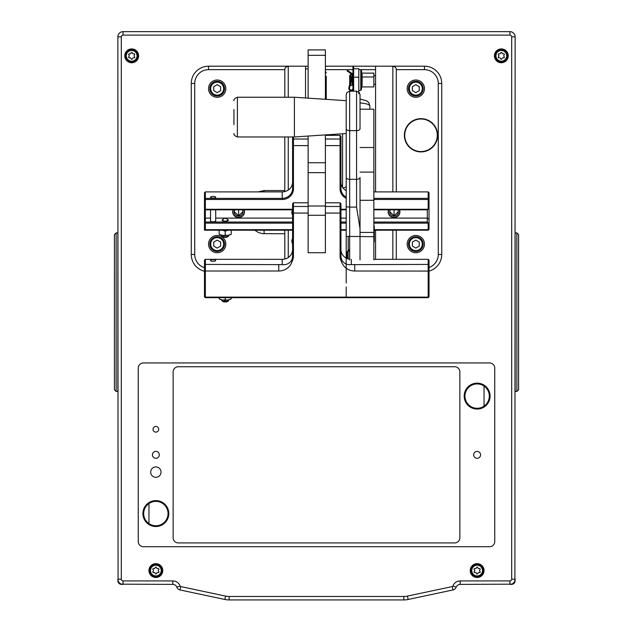 <?xml version="1.0" encoding="UTF-8"?>
<svg xmlns="http://www.w3.org/2000/svg" width="633" height="633" viewBox="0 0 633 633"><rect width="100%" height="100%" fill="white"/><g stroke="black" fill="none" stroke-linecap="round" stroke-linejoin="round"><path stroke-width="0.95" d="M118.07 580.651L117.865 36.833A5.183 5.183 -90 0 1 123.047 31.65L509.953 31.65A5.183 5.183 -90 0 1 515.135 36.833L514.898 580.754M118.102 580.754L117.865 580.754A3.624 3.624 0 0 0 121.489 584.386L121.489 584.14M511.409 584.172L460.199 584.386A4.32 4.32 90 0 0 456.148 587.21A4.32 4.32 -90 0 1 452.991 589.948L408.158 599.475A20.731 20.731 -90 0 1 403.846 599.926L229.154 599.926A20.731 20.731 -90 0 1 224.842 599.475L180.009 589.948A4.32 4.32 -90 0 1 176.852 587.21A4.32 4.32 90 0 0 172.801 584.386L121.591 584.172M514.93 580.651L515.135 580.754A3.624 3.624 0 0 1 511.511 584.386L509.953 584.386A5.183 5.183 -90 0 0 515.135 579.203L511.686 579.203L511.686 36.833A1.725 1.725 90 0 0 509.953 35.108L123.047 35.108A1.725 1.725 90 0 0 121.314 36.833L121.314 579.203A1.725 1.725 90 0 0 123.047 580.928L172.801 580.928A7.77 7.77 -90 0 1 180.096 586.023A0.862 0.862 90 0 0 180.729 586.569L225.562 596.096A17.273 17.273 90 0 0 229.154 596.476L403.846 596.476A17.273 17.273 90 0 0 407.438 596.096L452.271 586.569A0.862 0.862 90 0 0 452.904 586.023A7.77 7.77 -90 0 1 460.199 580.928L509.953 580.928A1.725 1.725 90 0 0 511.686 579.203M121.314 579.203L117.865 579.203A5.183 5.183 -90 0 0 123.047 584.386L121.489 584.386M484.047 386.083L484.047 406.133M148.953 523.594L148.953 503.536M181.046 590.17L217.388 597.892L181.046 590.17M415.612 597.892L451.954 590.17L415.612 597.892M516.868 391.447L515.135 391.447L515.135 232.881L516.868 232.881L518.593 234.606L518.593 389.714L516.868 391.447L516.868 232.881M116.132 232.881L117.865 232.881L117.865 391.447L116.132 391.447L114.407 389.714L114.407 234.606L116.132 232.881L116.132 391.447M217.182 235.468A8.633 8.633 90 0 0 208.542 244.109A8.633 8.633 90 0 0 217.182 252.741A8.633 8.633 90 0 0 225.815 244.109A8.633 8.633 90 0 0 217.182 235.468M415.818 235.468A8.633 8.633 90 0 0 407.185 244.109A8.633 8.633 90 0 0 415.818 252.741A8.633 8.633 90 0 0 424.458 244.109A8.633 8.633 90 0 0 415.818 235.468M415.818 80.011A8.633 8.633 90 0 0 407.185 88.652A8.633 8.633 90 0 0 415.818 97.284A8.633 8.633 90 0 0 424.458 88.652A8.633 8.633 90 0 0 415.818 80.011M217.182 80.011A8.633 8.633 90 0 0 208.542 88.652A8.633 8.633 90 0 0 217.182 97.284A8.633 8.633 90 0 0 225.815 88.652A8.633 8.633 90 0 0 217.182 80.011M204.483 271.256A17.273 17.273 -90 0 1 191.269 254.474L191.269 83.469A17.273 17.273 -90 0 1 208.542 66.196L308.121 66.196M392.848 191.886L392.848 66.196L424.458 66.196A17.273 17.273 -90 0 1 441.731 83.469L441.731 254.474A17.273 17.273 -90 0 1 429.032 271.122M325.394 66.196L392.848 66.196L395.19 67.114M285.792 67.233L288.26 66.196L305.533 66.196L288.26 66.196A3.458 3.458 90 0 0 284.803 69.654L208.542 69.654A13.815 13.815 90 0 0 194.727 83.469L194.727 254.474A13.815 13.815 90 0 0 204.483 267.68M429.032 267.506A13.815 13.815 90 0 0 438.273 254.474L438.273 83.469A13.815 13.815 90 0 0 424.458 69.654L396.298 69.654L396.298 191.886L396.298 69.654A3.458 3.458 -90 0 0 392.848 66.196M375.575 69.654L360.786 69.654L360.786 90.377L358.816 90.377M352.945 69.654L325.394 69.654M305.533 66.196L305.533 97.98M284.803 191.577L284.803 136.965L284.803 191.577L284.803 190.557L264.08 190.557L264.08 191.886M284.803 97.237L284.803 69.654L284.803 97.237M284.803 230.214L284.803 259.032L284.803 230.214L284.803 233.743L262.45 233.648L258.288 232.477L254.854 230.214M396.298 230.214L396.298 259.34M375.575 259.34L375.575 230.214M375.575 191.886L375.575 66.196M308.121 55.324L308.121 49.904L325.394 49.904L325.394 55.324L308.121 55.324L308.121 98.155M308.121 202.805L293.443 202.805L293.443 206.477L308.121 206.477L308.121 252.733L308.121 215.275L325.394 215.275L325.394 252.733L308.121 252.733L325.394 252.733L325.394 206.477L340.079 206.477L340.079 202.805L340.942 203.739L340.942 256.041A10.365 9.796 180 0 0 342.224 260.756L341.416 261.342A11.228 10.611 -0 0 1 340.079 256.325L340.079 213.068L325.394 213.068L325.394 162.736L308.121 162.736L308.121 136.048M325.394 162.736L325.394 134.9M325.394 99.302L325.394 55.324M325.394 172.659L308.121 172.659L308.121 162.736M292.581 249.544A10.365 9.796 -0 0 1 282.215 259.34L205.345 259.34L205.345 264.42L282.215 264.641C286.156 265.013 289.186 263.716 291.299 260.756A10.365 9.796 180 0 0 292.581 256.041L292.581 207.173L293.443 206.477L293.443 213.068L308.121 213.068L308.121 172.659M360.027 259.926L360.027 228.711L356.577 207.118L349.661 207.118L349.661 259.926M360.027 147.513L373.85 147.513L373.85 200.289L360.027 200.289L360.027 177.517L360.027 228.711L360.027 177.517A3.458 1.804 180 0 1 356.577 179.321L356.577 91.199L349.661 91.199L349.661 179.321L356.577 179.321L356.577 207.118M373.85 109.216L360.027 109.216L373.85 109.216L373.85 147.513M373.85 200.289L373.85 236.726L346.211 236.362L346.211 99.634M373.85 259.926L373.85 236.726M233.189 209.808A5.871 5.547 180 0 0 238.601 217.523A5.871 5.547 180 0 0 244.006 209.808M232.73 211.691A5.871 5.547 180 0 0 233.435 214.049M388.646 209.808A5.871 5.547 180 0 0 394.058 217.523A5.871 5.547 180 0 0 399.463 209.808M388.187 211.691A5.871 5.547 180 0 0 388.884 214.049M222.982 219.635A2.849 0.934 0 0 0 222.365 220.213A2.849 0.934 0 0 0 225.213 221.146A2.849 0.934 0 0 0 228.062 220.213A2.849 0.934 0 0 0 227.445 219.635M215.711 197.251A2.587 0.847 0 0 0 213.123 196.404A2.587 0.847 0 0 0 210.528 197.251A2.587 0.847 0 0 0 213.123 198.097A2.587 0.847 0 0 0 215.711 197.251M292.581 182.09A10.365 9.796 -0 0 1 282.215 191.886L205.345 191.886L205.345 198.382L282.215 198.382A10.365 9.796 180 0 0 292.581 188.587L292.581 136.965M293.443 136.965L293.443 139.023L308.121 139.023M308.121 145.614L293.443 145.614L293.443 188.871A11.228 10.611 -0 0 1 282.215 199.482L205.345 199.482L205.345 209.278L292.581 209.278M340.942 209.278L346.211 209.278M373.85 209.278L428.169 209.278L428.169 199.482L373.85 199.482M346.211 198.327A11.228 10.611 -0 0 1 340.079 188.871L340.079 145.614L325.394 145.614M373.85 198.382L428.169 198.382L428.169 191.886L429.032 192.701L429.032 229.399L428.169 229.676L428.169 223.148L373.85 223.148M325.394 139.023L340.079 139.023L340.079 135.351L325.394 135.351M292.581 230.214L204.483 230.214L204.483 192.701L205.345 191.886M429.032 229.399L428.169 230.214L374.277 230.214M346.211 230.214L340.942 230.214M346.211 223.148L340.942 223.148M292.581 223.148L205.345 223.148L205.345 229.676L292.581 229.676M340.942 229.676L346.211 229.676M374.277 229.676L428.169 229.676L428.169 230.214M373.85 218.1L427.307 218.1L427.307 209.808L373.85 209.808M346.211 209.808L340.942 209.808M292.581 209.808L205.345 209.808L205.345 218.1L210.528 218.1M215.711 218.1L292.581 218.1M340.942 218.1L346.211 218.1M215.711 209.808L215.711 220.925A2.587 0.847 180 0 1 213.123 221.772A2.587 0.847 180 0 1 210.528 220.925L210.528 209.808M204.483 218.63L205.345 218.1L205.345 222.048L292.581 222.048M340.942 222.048L346.211 222.048M373.85 222.048L427.307 222.048L427.307 218.1L429.032 219.168M346.211 190.62A10.365 9.796 -0 0 1 340.942 182.09M340.079 135.351L340.942 136.285L340.942 188.587A10.365 9.796 180 0 0 346.211 197.116M428.169 191.886L373.85 191.886M292.581 139.719L293.443 139.023L293.443 145.614L292.581 145.669M340.942 145.669L340.079 145.614L340.079 139.023L340.942 139.719M427.307 222.048L429.032 223.686M429.032 208.178L427.307 209.808M428.169 199.482L429.032 199.197L428.169 198.382L428.169 199.482M205.345 199.482L205.345 198.382L204.483 199.197L205.345 199.482M205.345 209.278L204.483 208.993L205.345 209.808L205.345 209.278M205.345 222.048L204.483 222.863L205.345 223.148L205.345 222.048M204.483 230.214L205.345 229.676M399.225 214.049A5.871 5.547 180 0 0 399.921 211.691M243.768 214.049A5.871 5.547 180 0 0 244.465 211.691M360.027 94.649L360.027 128.839A3.458 1.804 180 0 1 356.577 130.643L349.661 130.643A3.458 1.804 0 0 1 346.211 128.839L346.211 177.517A3.458 1.804 0 0 0 349.661 179.321L349.661 207.118L346.211 206.754L346.211 177.517M348.197 236.687L348.197 250.597L349.661 249.133L346.211 252.591L346.211 215.449M346.765 258.351L346.211 256.523L346.204 133.516L346.211 206.754M346.204 258.074L346.211 124.677M233.933 109.525L233.933 124.677M346.204 283.006L346.211 133.516L294.392 136.965L294.392 97.237L237.391 97.237L237.391 136.965C234.716 135.834 233.569 134.679 233.933 133.516M360.027 108.987L360.027 110.182M404.376 135.288A16.624 16.624 90 0 0 421 151.912A16.624 16.624 90 0 0 437.625 135.288A16.624 16.624 90 0 0 421 118.664A16.624 16.624 90 0 0 404.376 135.288A16.624 16.624 90 0 1 421 118.664A16.624 16.624 90 0 1 437.625 135.288M347.074 258.486L347.074 252.14L348.11 251.103L348.11 258.865M348.11 251.103L349.598 251.103L349.598 259.206M349.527 87.947L352.882 74.892A1.037 1.037 89.8 0 0 352.462 73.776L348.886 71.347L348.498 71.917L352.217 74.726L348.878 87.702L349.717 84.426L349.661 75.651L350.698 74.615L350.698 80.613M350.698 74.615L352.083 74.615L352.083 75.24M352.083 78.017L352.083 85.415L350.698 85.415L350.698 83.39M362.1 77.004L362.1 73.104L373.85 73.143L373.85 77.004L362.1 77.004L362.1 86.879M373.85 77.004L373.85 86.879M348.878 87.702A2.421 2.421 89.8 0 0 351.22 90.725A2.421 2.421 89.8 0 0 353.633 88.303L353.633 88.303M348.498 71.917L347.074 70.943L347.462 70.374L348.886 71.347M353.633 91.199L353.633 68.752L358.816 68.752L358.816 77.202L353.633 77.202L353.633 66.71L352.945 66.71L352.945 88.375M352.945 88.303A1.725 1.725 -90.2 0 1 350.999 90.021A1.725 1.725 -90.2 0 1 349.543 87.876A1.725 1.725 -90.2 0 0 350.999 90.021A1.725 1.725 -90.2 0 0 352.945 88.303M326.256 97.585L326.256 76.261M326.256 98.582L326.256 78.009M358.816 77.202L358.816 93.771M222.943 219.698A2.761 0.902 0 0 0 222.452 220.213A2.761 0.902 0 0 0 225.213 221.123A2.761 0.902 0 0 0 227.975 220.213A2.761 0.902 0 0 0 227.484 219.698M223.085 219.477A3.11 1.013 0 0 0 222.294 219.865A3.11 1.013 0 0 0 225.213 221.234A3.11 1.013 0 0 0 228.133 219.865A3.11 1.013 0 0 0 227.342 219.477M221.795 235.231L221.795 235.895A3.458 1.131 0 0 0 221.969 236.117A3.458 1.131 0 0 0 225.213 236.853A3.458 1.131 0 0 0 228.458 236.117A3.458 1.131 0 0 0 228.632 235.895L228.632 235.231M222.674 236.71A2.587 0.847 0 0 0 222.784 236.829A2.587 0.847 0 0 0 225.213 237.383A2.587 0.847 0 0 0 227.643 236.829A2.587 0.847 0 0 0 227.753 236.71M409.345 244.109A6.48 6.48 90 0 0 415.818 250.581A6.48 6.48 90 0 0 422.298 244.109A6.48 6.48 90 0 0 415.818 237.628A6.48 6.48 90 0 0 409.345 244.109M423.16 244.109A7.343 7.343 -90 0 1 415.818 251.443A7.343 7.343 -90 0 1 408.475 244.109A7.343 7.343 -90 0 1 415.818 236.766A7.343 7.343 -90 0 1 423.16 244.109M415.818 248.096L419.275 246.102L419.275 242.115L415.818 240.121L412.368 242.115L412.368 246.102L415.818 248.096M210.702 244.109A6.48 6.48 90 0 0 217.182 250.581A6.48 6.48 90 0 0 223.655 244.109A6.48 6.48 90 0 0 217.182 237.628A6.48 6.48 90 0 0 210.702 244.109M224.525 244.109A7.343 7.343 -90 0 1 217.182 251.443A7.343 7.343 -90 0 1 209.839 244.109A7.343 7.343 -90 0 1 217.182 236.766A7.343 7.343 -90 0 1 224.525 244.109M217.182 248.096L220.632 246.102L220.632 242.115L217.182 240.121L213.725 242.115L213.725 246.102L217.182 248.096M409.345 88.652A6.48 6.48 90 0 0 415.818 95.124A6.48 6.48 90 0 0 422.298 88.652A6.48 6.48 90 0 0 415.818 82.171A6.48 6.48 90 0 0 409.345 88.652M423.16 88.652A7.343 7.343 -90 0 1 415.818 95.994A7.343 7.343 -90 0 1 408.475 88.652A7.343 7.343 -90 0 1 415.818 81.309A7.343 7.343 -90 0 1 423.16 88.652M415.818 92.64L419.275 90.646L419.275 86.658L415.818 84.664L412.368 86.658L412.368 90.646L415.818 92.64M210.702 88.652A6.48 6.48 90 0 0 217.182 95.124A6.48 6.48 90 0 0 223.655 88.652A6.48 6.48 90 0 0 217.182 82.171A6.48 6.48 90 0 0 210.702 88.652M224.525 88.652A7.343 7.343 -90 0 1 217.182 95.994A7.343 7.343 -90 0 1 209.839 88.652A7.343 7.343 -90 0 1 217.182 81.309A7.343 7.343 -90 0 1 224.525 88.652M217.182 92.64L220.632 90.646L220.632 86.658L217.182 84.664L213.725 86.658L213.725 90.646L217.182 92.64M374.277 226.29L374.277 241.79L373.85 242.225M228.038 235.349A6.053 1.978 180 0 1 222.389 235.349L228.038 235.349L231.259 234.234L231.259 230.214M219.168 230.214L219.168 234.234L221.993 235.278A6.053 1.978 180 0 1 220.371 234.788A6.053 1.978 180 0 1 220.213 234.716M228.038 230.127L225.213 231.172L222.389 230.127M222.958 230.214A6.053 1.978 0 0 0 227.469 230.214M222.389 235.349L221.993 235.278M230.214 234.716A6.053 1.978 180 0 1 230.056 234.788A6.053 1.978 180 0 1 228.434 235.278M225.213 235.373L225.213 231.172M358.816 69.654L360.786 69.654L361.585 71.031L361.585 89L360.786 90.377M243.95 209.808A5.61 5.301 -0 0 1 244.211 211.414L244.211 211.976A5.61 5.301 -0 0 1 238.601 217.285A5.61 5.301 -0 0 1 233.474 209.808M233.245 209.808A5.61 5.301 -0 0 0 232.984 211.414L232.984 211.976M242.257 209.808A4.32 4.083 -0 0 1 238.601 216.059A4.32 4.083 -0 0 1 234.938 209.808M243.721 209.808A5.61 5.301 -0 0 1 244.211 211.976M399.178 209.808A5.61 5.301 -0 0 1 394.058 217.285A5.61 5.301 -0 0 1 388.44 211.976L388.44 211.414A5.61 5.301 -0 0 1 388.702 209.808M399.407 209.808A5.61 5.301 -0 0 1 399.668 211.414L399.668 211.976M388.44 211.976A5.61 5.301 -0 0 1 388.931 209.808M397.714 209.808A4.32 4.083 -0 0 1 394.058 216.059A4.32 4.083 -0 0 1 390.395 209.808M210.528 260.472A2.587 0.847 0 0 0 213.123 261.318A2.587 0.847 0 0 0 215.711 260.472A2.587 0.847 0 0 0 213.123 259.625A2.587 0.847 0 0 0 210.528 260.472M340.079 202.805L325.394 202.805M342.224 260.756C344.328 263.716 347.359 265.013 351.307 264.641L428.169 264.42L428.169 259.34L429.032 260.155L429.032 296.853L428.169 297.668L205.345 297.668L204.483 296.853L204.483 260.155L205.345 259.34M292.581 213.123L293.443 213.068L293.443 256.325A11.228 10.611 -0 0 1 292.106 261.342L291.299 260.756M204.483 265.124L205.345 264.42L205.345 271.011L278.757 271.011A13.815 13.056 180 0 0 292.106 261.342M204.483 271.074L205.345 271.011L205.345 297.13L428.169 297.13L428.169 264.42L429.032 265.124M341.416 261.342A13.815 13.056 180 0 0 354.757 271.011L429.032 271.074M349.661 259.214A10.365 9.796 -0 0 1 340.942 249.544M428.169 259.34L373.85 259.34M292.581 207.173L292.581 203.739L293.443 202.805M340.942 213.123L340.079 213.068L340.079 206.477L340.942 207.173M429.032 296.853L428.169 297.668M205.345 297.668L204.483 296.853M219.168 297.668L219.168 298.863L221.993 299.907A6.053 1.978 180 0 1 220.371 299.417A6.053 1.978 180 0 1 220.213 299.346M230.214 299.346A6.053 1.978 180 0 1 230.056 299.417A6.053 1.978 180 0 1 228.434 299.907L231.259 298.863L231.259 297.668M228.434 299.907L228.038 299.979A6.053 1.978 180 0 1 222.389 299.979L221.993 299.907M222.389 299.979L228.038 299.979M225.213 300.002L225.213 297.668M221.969 300.746A3.458 1.131 0 0 0 224.691 301.466L224.691 301.996A2.587 0.847 0 0 1 222.784 301.458L221.969 300.746A3.458 1.131 0 0 1 221.756 300.351L221.756 299.852M228.458 300.746L227.643 301.458A2.587 0.847 0 0 1 225.728 301.996L225.728 301.466A3.458 1.131 0 0 0 228.458 300.746A3.458 1.131 0 0 0 228.671 300.351L228.671 299.852M225.728 301.466L225.728 300.327A3.458 1.131 180 0 1 224.691 300.327L224.691 300.612M224.691 300.327L224.691 301.466M155.86 432.125A2.849 2.849 -90 0 1 153.012 429.269A2.849 2.849 -90 0 1 155.86 426.42A2.849 2.849 -90 0 1 158.709 429.269A2.849 2.849 -90 0 1 155.86 432.125M155.86 477.29A5.183 5.183 -90 0 1 150.678 472.107A5.183 5.183 -90 0 1 155.86 466.925A5.183 5.183 -90 0 1 161.043 472.107A5.183 5.183 -90 0 1 155.86 477.29M477.14 451.384A3.458 3.458 90 0 0 473.682 454.834A3.458 3.458 90 0 0 477.14 458.292A3.458 3.458 90 0 0 480.589 454.834A3.458 3.458 90 0 0 477.14 451.384M155.86 451.384A3.458 3.458 90 0 0 152.411 454.834A3.458 3.458 90 0 0 155.86 458.292A3.458 3.458 90 0 0 159.318 454.834A3.458 3.458 90 0 0 155.86 451.384M477.14 383.155A12.953 12.953 90 0 0 464.187 396.108A12.953 12.953 90 0 0 477.14 409.06A12.953 12.953 90 0 0 490.092 396.108A12.953 12.953 90 0 0 477.14 383.155M477.14 383.93A12.177 12.177 90 0 0 464.962 396.108A12.177 12.177 90 0 0 477.14 408.285A12.177 12.177 90 0 0 489.317 396.108A12.177 12.177 90 0 0 477.14 383.93M155.86 500.608A12.953 12.953 90 0 0 142.908 513.561A12.953 12.953 90 0 0 155.86 526.521A12.953 12.953 90 0 0 168.813 513.561A12.953 12.953 90 0 0 155.86 500.608M155.86 501.383A12.177 12.177 90 0 0 143.683 513.561A12.177 12.177 90 0 0 155.86 525.738A12.177 12.177 90 0 0 168.038 513.561A12.177 12.177 90 0 0 155.86 501.383M131.68 48.923A6.908 6.908 90 0 0 124.772 55.831A6.908 6.908 90 0 0 131.68 62.738A6.908 6.908 90 0 0 138.587 55.831A6.908 6.908 90 0 0 131.68 48.923M501.32 48.923A6.908 6.908 90 0 0 494.413 55.831A6.908 6.908 90 0 0 501.32 62.738A6.908 6.908 90 0 0 508.228 55.831A6.908 6.908 90 0 0 501.32 48.923M477.14 563.655A6.908 6.908 90 0 0 470.232 570.562A6.908 6.908 90 0 0 477.14 577.47A6.908 6.908 90 0 0 484.047 570.562A6.908 6.908 90 0 0 477.14 563.655M155.86 563.655A6.908 6.908 90 0 0 148.953 570.562A6.908 6.908 90 0 0 155.86 577.47A6.908 6.908 90 0 0 162.768 570.562A6.908 6.908 90 0 0 155.86 563.655M178.316 542.924L454.684 542.924A5.183 5.183 90 0 0 459.867 537.741L459.867 371.927A5.183 5.183 90 0 0 454.684 366.744L178.316 366.744A5.183 5.183 90 0 0 173.133 371.927L173.133 537.741A5.183 5.183 90 0 0 178.316 542.924M489.578 362.946L143.422 362.946A5.183 5.183 90 0 0 138.247 368.129L138.247 541.547A5.183 5.183 90 0 0 143.422 546.73L489.578 546.73A5.183 5.183 90 0 0 494.753 541.547L494.753 368.129A5.183 5.183 90 0 0 489.578 362.946M477.14 575.919A5.357 5.357 90 0 0 482.488 570.562A5.357 5.357 90 0 0 477.14 565.206A5.357 5.357 90 0 0 471.783 570.562A5.357 5.357 90 0 0 477.14 575.919M477.14 564.517A6.045 6.045 -90 0 1 483.185 570.562A6.045 6.045 -90 0 1 477.14 576.608A6.045 6.045 -90 0 1 471.094 570.562A6.045 6.045 -90 0 1 477.14 564.517M474.813 572.636A0.728 0.728 90 0 0 475.074 572.588A0.997 0.997 -90 0 1 476.42 573.363A0.728 0.728 90 0 0 477.86 573.363A0.997 0.997 -90 0 1 479.205 572.588A0.728 0.728 90 0 0 479.917 571.338A0.997 0.997 -90 0 1 479.917 569.787A0.728 0.728 90 0 0 479.205 568.545A0.997 0.997 -90 0 1 477.86 567.769A0.728 0.728 90 0 0 476.42 567.769A0.997 0.997 -90 0 1 475.074 568.545A0.728 0.728 90 0 0 474.354 569.787A0.997 0.997 -90 0 1 474.354 571.338A0.728 0.728 90 0 0 474.813 572.636M155.86 575.919A5.357 5.357 90 0 0 161.217 570.562A5.357 5.357 90 0 0 155.86 565.206A5.357 5.357 90 0 0 150.512 570.562A5.357 5.357 90 0 0 155.86 575.919M155.86 564.517A6.045 6.045 -90 0 1 161.906 570.562A6.045 6.045 -90 0 1 155.86 576.608A6.045 6.045 -90 0 1 149.815 570.562A6.045 6.045 -90 0 1 155.86 564.517M153.542 572.636A0.728 0.728 90 0 0 153.795 572.588A0.997 0.997 -90 0 1 155.14 573.363A0.728 0.728 90 0 0 156.58 573.363A0.997 0.997 -90 0 1 157.926 572.588A0.728 0.728 90 0 0 158.646 571.338A0.997 0.997 -90 0 1 158.646 569.787A0.728 0.728 90 0 0 157.926 568.545A0.997 0.997 -90 0 1 156.58 567.769A0.728 0.728 90 0 0 155.14 567.769A0.997 0.997 -90 0 1 153.795 568.545A0.728 0.728 90 0 0 153.083 569.787A0.997 0.997 -90 0 1 153.083 571.338A0.728 0.728 90 0 0 153.542 572.636M131.68 61.187A5.357 5.357 90 0 0 137.037 55.831A5.357 5.357 90 0 0 131.68 50.474A5.357 5.357 90 0 0 126.323 55.831A5.357 5.357 90 0 0 131.68 61.187M131.68 49.785A6.045 6.045 -90 0 1 137.725 55.831A6.045 6.045 -90 0 1 131.68 61.876A6.045 6.045 -90 0 1 125.635 55.831A6.045 6.045 -90 0 1 131.68 49.785M129.354 57.904A0.728 0.728 90 0 0 129.615 57.856A0.997 0.997 -90 0 1 130.96 58.632A0.728 0.728 90 0 0 132.4 58.632A0.997 0.997 -90 0 1 133.745 57.856A0.728 0.728 90 0 0 134.465 56.606A0.997 0.997 -90 0 1 134.465 55.055A0.728 0.728 90 0 0 133.745 53.813A0.997 0.997 -90 0 1 132.4 53.037A0.728 0.728 90 0 0 130.96 53.037A0.997 0.997 -90 0 1 129.615 53.813A0.728 0.728 90 0 0 128.895 55.055A0.997 0.997 -90 0 1 128.895 56.606A0.728 0.728 90 0 0 129.354 57.904M501.32 61.187A5.357 5.357 90 0 0 506.677 55.831A5.357 5.357 90 0 0 501.32 50.474A5.357 5.357 90 0 0 495.963 55.831A5.357 5.357 90 0 0 501.32 61.187M501.32 49.785A6.045 6.045 -90 0 1 507.365 55.831A6.045 6.045 -90 0 1 501.32 61.876A6.045 6.045 -90 0 1 495.275 55.831A6.045 6.045 -90 0 1 501.32 49.785M498.994 57.904A0.728 0.728 90 0 0 499.255 57.856A0.997 0.997 -90 0 1 500.6 58.632A0.728 0.728 90 0 0 502.04 58.632A0.997 0.997 -90 0 1 503.385 57.856A0.728 0.728 90 0 0 504.105 56.606A0.997 0.997 -90 0 1 504.105 55.055A0.728 0.728 90 0 0 503.385 53.813A0.997 0.997 -90 0 1 502.04 53.037A0.728 0.728 90 0 0 500.6 53.037A0.997 0.997 -90 0 1 499.255 53.813A0.728 0.728 90 0 0 498.535 55.055A0.997 0.997 -90 0 1 498.535 56.606A0.728 0.728 90 0 0 498.994 57.904M441.731 254.474L438.273 254.474M438.273 83.469L441.731 83.469M424.458 69.654L424.458 66.196M208.542 69.654L208.542 66.196M194.727 83.469L191.269 83.469M191.269 254.474L194.727 254.474M288.26 230.214L288.26 257.504M288.26 66.196L288.26 97.237M288.26 136.965L288.26 190.05M392.848 259.34L392.848 230.214M325.394 206.002L308.121 206.002M373.85 172.097L360.027 172.097M373.85 232.422L360.027 232.422M282.215 191.886L282.215 199.482M340.942 188.587L340.079 188.871M293.443 188.871L292.581 188.587M346.211 96.216L346.211 100.694L294.392 97.237M346.211 256.468L346.211 236.362M264.08 230.214L264.08 233.743M404.724 135.288A16.276 16.276 90 0 0 421 151.564A16.276 16.276 90 0 0 437.284 135.288A16.276 16.276 90 0 0 421 119.004A16.276 16.276 90 0 0 404.724 135.288M352.945 68.443L353.633 68.443M343.189 188.183A13.649 3.212 -0 0 1 346.211 186.949M360.027 102.95A13.649 3.212 -0 0 1 369.87 106.035L368.881 102.815L366.895 100.94L360.027 99.041M238.601 209.808L238.601 215.79L234.289 211.715M398.363 211.715L394.058 215.79L394.058 209.808M351.307 264.641L351.307 259.34M282.215 264.641L282.215 259.34M278.757 264.42L278.757 271.011M354.757 264.42L354.757 271.011M340.079 256.325L340.942 256.041M293.443 256.325L292.581 256.041M408.158 599.475L407.438 596.096M452.271 586.569L452.991 589.948M452.904 586.023L456.148 587.21M403.846 599.926L403.846 596.476M460.199 580.928L460.199 584.386M229.154 599.926L229.154 596.476M509.953 580.928L509.953 584.386M224.842 599.475L225.562 596.096M180.009 589.948L180.729 586.569M511.686 36.833L515.135 36.833M176.852 587.21L180.096 586.023M509.953 35.108L509.953 31.65M172.801 584.386L172.801 580.928M123.047 35.108L123.047 31.65M123.047 584.386L123.047 580.928M121.314 36.833L117.865 36.833M364.988 599.926L268.012 599.926M356.577 91.199L359.18 92.386L360.027 94.594L360.027 97.276M349.661 91.199L347.058 92.386L346.211 94.594L346.211 108.465M346.204 286.963L346.204 297.13M346.204 268.21L346.204 264.008M346.211 96.192L346.211 94.649M294.392 136.965L237.391 136.965M237.391 97.237C234.716 98.376 233.569 99.523 233.933 100.694M264.08 190.557L258.169 191.886M373.85 75.699L375.575 75.699M361.585 74.615L362.1 74.615M373.85 73.104L362.1 73.104M373.85 86.927L362.1 86.927M350.286 84.996L350.698 85.415M352.083 84.331L352.945 84.331M361.585 85.415L362.1 85.415M373.85 84.331L375.575 84.331M325.394 71.046L326.256 72.977M308.121 69.013L305.533 68.783M342.58 187.384L342.58 133.753M369.87 109.216L369.87 106.035M227.777 220.553A2.587 2.587 0 0 0 222.65 220.553M227.643 236.829L228.458 236.117M222.784 236.829L221.969 236.117M374.277 226.242L373.85 225.815M220.371 234.788L219.952 234.606M230.056 234.788L230.475 234.606M242.914 211.715L238.601 215.79M394.058 215.79L389.746 211.715M292.581 238.538A4.423 4.423 0 0 0 292.581 243.547M292.581 209.974A4.423 4.423 0 0 0 292.581 214.983M220.371 299.417L219.952 299.235M230.056 299.417L230.475 299.235"/></g></svg>
